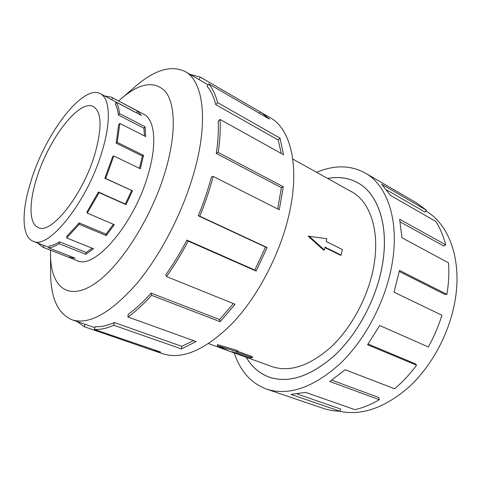 <?xml version="1.0" encoding="UTF-8"?>
<svg xmlns="http://www.w3.org/2000/svg" width="481" height="481" viewBox="0 0 481 481"><rect width="100%" height="100%" fill="white"/><g stroke="black" fill="none" stroke-linecap="round" stroke-linejoin="round"><path stroke-width="0.72" d="M246.236 357.263C251.852 366.919 259.548 373.557 269.318 377.164C289.039 383.591 310.906 376.256 334.92 355.152C357.383 334.018 375.661 300.078 381.878 267.478C389.712 227.483 378.577 194.017 357.888 182.876C348.755 177.862 338.702 176.407 327.729 178.499M231.054 351.761L271.945 366.582C289.73 372.504 309.427 365.987 331.03 347.041C351.232 328.09 367.682 297.679 373.364 268.38C380.555 232.227 370.544 201.773 351.623 191.799L292.773 159.049M37.067 177.044C49.008 138.558 79.473 98.767 93.428 106.614C101.713 111.971 102.188 127.814 94.853 154.148C82.936 195.039 50.944 234.993 38.3 227.543C28.806 223.905 28.878 201.918 37.067 177.044M102.11 151.268C111.321 121.242 109.896 98.22 100.319 93.693C83.075 84.055 46.104 132.636 31.554 179.227L28.126 190.969C21.537 216.39 22.872 237.337 33.063 241.221C48.365 250.27 87.614 201.443 102.11 151.268M139.442 168.332L142.388 156.048L143.542 155.339L140.296 168.747L113.811 155.994L105.688 178.457L104.852 178.259L132.467 190.807L126.028 204.659L99.116 192.604L87.289 213.107L86.947 211.989L98.455 192.027L99.116 192.604M104.708 95.996L111.243 97.12L137.41 111.021L141.372 115.404L116.282 102.255C117.917 105.123 119.005 108.898 119.553 113.57L145.088 126.768L145.659 136.598L119.835 123.449L118.651 124.681L116.168 143.14L142.388 156.048M144.474 135.997L143.921 128.199L145.088 126.768M116.282 102.255L115.224 103.98C116.811 106.794 117.869 110.48 118.386 115.043L143.921 128.199M136.67 112.939L137.41 111.021M100.319 93.693L136.472 112.794M119.835 123.449L117.298 142.388L143.542 155.339M443.248 338.858L443.055 339.291M76.136 260.191L77.056 260.588C94.492 270.388 135.233 222.853 148.647 172.751C157.257 142.809 154.545 119.372 143.795 114.201L142.887 113.769M50.535 250.222L50.601 272.685C50.703 297.992 57.846 313.696 72.03 319.799C88.961 325.138 110.468 313.155 136.55 283.862C161.195 254.617 184.163 209.644 195.064 168.699C208.58 118.645 202.741 80.874 185.191 71.573C171.278 64.863 154.738 69.775 135.57 86.297L118.573 100.974M50.487 254.034C50.505 285.762 66.919 301.671 93.693 284.397C120.34 267.472 153.301 215.44 166.57 166.955C176.208 132.053 175.066 103.589 165.464 91.612C154.641 80.477 139.959 82.756 121.416 98.443M153.108 350.451L162.837 353.769C182.588 360.016 205.904 349.729 232.792 322.907C258.063 296.074 280.068 253.938 289.015 214.676C300.132 166.775 290.783 128.92 270.394 117.839L261.508 112.668L269.504 119.156L208.664 83.85L207.125 86.249C210.937 90.801 213.823 96.94 215.789 104.672L217.58 102.591L280.014 138.107L283.531 154.726L220.039 119.444L218.164 121.188C218.711 130.82 218.085 141.576 216.294 153.463L218.176 152.423L283.303 186.742L279.299 209.77L213.197 176.419C209.788 189.52 205.309 202.772 199.753 216.173L267.153 247.571L256.151 271.062L188.131 241.077C181.457 253.89 174.236 265.71 166.486 276.533L235.053 304.263L220.13 321.699L151.521 295.316C143.518 304.245 135.66 311.478 127.946 317.003L196.128 341.57L181.439 348.935L113.817 325.27C106.674 328.415 100.18 329.792 94.33 329.407L160.69 352.074L153.108 350.451L84.175 326.701L77.255 321.591M113.817 325.27L114.274 322.541C107.281 325.649 100.914 327.032 95.172 326.689L94.33 329.407M114.274 322.541L181.77 346.314L193.548 340.644M151.521 295.316L151.142 293.133C143.326 301.882 135.648 308.97 128.096 314.4L127.946 317.003M151.142 293.133L219.607 319.57L233.369 303.583M188.131 241.077L186.905 240.097C180.387 252.615 173.34 264.171 165.765 274.759L166.486 276.533M186.905 240.097L254.798 270.051L265.548 247.096L267.153 247.571M213.197 176.419L211.406 176.93C208.075 189.73 203.691 202.681 198.262 215.771L265.548 247.096M425.907 210.991C448.767 224.122 462.043 259.049 455.224 299.657C449.957 331.938 432.443 365.127 409.656 386.423C385.275 407.75 361.88 416.029 339.472 411.267M316.612 172.318C334.277 164.845 350.457 165.067 365.151 172.98C387.752 185.444 400.126 222.204 391.624 266.45C384.83 302.753 364.508 340.674 339.514 364.279C312.8 387.812 288.498 396.097 266.612 389.135C250.998 383.231 240.223 371.164 234.277 352.928M368.073 344.035L415.271 363.762L416.582 365.217L367.544 344.769L379.689 325.523L428.355 346.975C433.982 336.814 438.51 326.232 441.937 315.223L394.005 292.207L399.501 270.418L446.909 294.342C448.707 283.375 449.242 272.877 448.514 262.848L401.96 237.776L399.645 219.252L445.671 244.829C443.386 235.912 440.073 228.102 435.732 221.404L390.488 195.418L381.68 184.247L426.479 210.239L416.943 203.114L365.151 172.98M327.687 178.481C338.684 176.371 348.761 177.826 357.912 182.846C378.607 193.993 389.742 227.471 381.908 267.472C375.685 300.084 357.401 334.036 334.932 355.176C310.912 376.286 289.039 383.628 269.312 377.2C259.518 373.581 251.816 366.931 246.194 357.245M426.479 210.239L425.054 212.109L386.802 190.013M445.671 244.829L443.765 246.031L400.18 221.909M446.909 294.342L444.919 294.468L399.296 271.506M297.156 393.987L340.452 408.958L340.079 411.279L290.963 394.402L305.555 392.376L354.924 409.65C362.963 407.834 371.085 404.521 379.287 399.705L329.792 381.487L345.178 369.775L394.588 388.774C402.489 382.106 409.818 374.254 416.582 365.217M266.612 389.135L325.589 409.175L332.648 410.702L340.079 411.279M331.836 380.152L378.824 397.534L379.287 399.705M198.262 215.771L199.753 216.173M254.798 270.051L256.151 271.062M219.607 319.57L220.13 321.699M181.77 346.314L181.439 348.935M149.801 348.358L149.555 348.996M84.175 326.701L85.125 324.296M199.008 79.569L200.33 77.11L261.508 112.668M259.475 113.336L260.233 111.965M189.971 74.339L200.33 77.11M215.789 104.672L278.222 140.019L280.014 138.107M281.259 153.463L278.222 140.019M208.664 83.85C212.578 88.468 215.548 94.715 217.58 102.591M216.294 153.463L281.361 187.638L283.303 186.742M277.699 208.964L281.361 187.638M220.039 119.444C220.623 129.275 219.997 140.266 218.176 152.423M112.596 97.968L111.646 99.777M119.553 113.57L118.386 115.043M117.298 142.388L116.168 143.14M104.852 178.259L112.764 156.391L113.811 155.994M66.685 237.945L66.883 236.213L79.131 222.901L79.257 224.308L66.685 237.945L93.518 248.761L85.822 254.287L59.151 243.711C55.339 246.104 51.864 247.487 48.725 247.865L49.369 245.935C52.429 245.55 55.82 244.186 59.536 241.847L59.151 243.711M33.063 241.221L44.054 245.496L43.284 247.39L42.815 247.222L37.578 242.983M48.725 247.865L75.06 258.141L69.36 257.539L43.284 247.39M87.289 213.107L114.292 224.669L106.241 235.564L79.257 224.308M105.688 178.457L132.467 190.807M98.455 192.027L125.325 204.07L131.596 190.584M125.325 204.07L126.028 204.659M79.131 222.901L106.067 234.169L113.402 224.29M106.067 234.169L106.241 235.564M59.536 241.847L86.177 252.453L92.226 248.238M86.177 252.453L85.822 254.287M69.925 256.139L69.36 257.539M44.054 245.496L48.882 247.384M341.191 255.104L342.346 249.519L326.208 241.498L326.803 238.684L308.195 236.207L323.539 250.102L324.398 249.982L325.006 247.15L341.191 255.104L340.416 255.201L324.909 247.595M308.94 236.087L324.398 249.982M237.644 351.304L252.543 356.74L252.309 357.768L248.899 357.732L232.461 351.767L230.79 351.761L217.214 345.617L237.536 351.779L235.834 351.773L252.309 357.768M217.214 345.617L217.454 344.606L237.806 350.625L237.536 351.779M270.899 377.723L269.318 377.164M144.661 114.706L111.243 97.12M72.03 319.799L94.877 327.639M185.191 71.573L208.051 84.806M78.006 260.918L42.815 247.222M229.714 351.274L208.628 343.632M359.343 183.7L357.888 182.876"/></g></svg>
